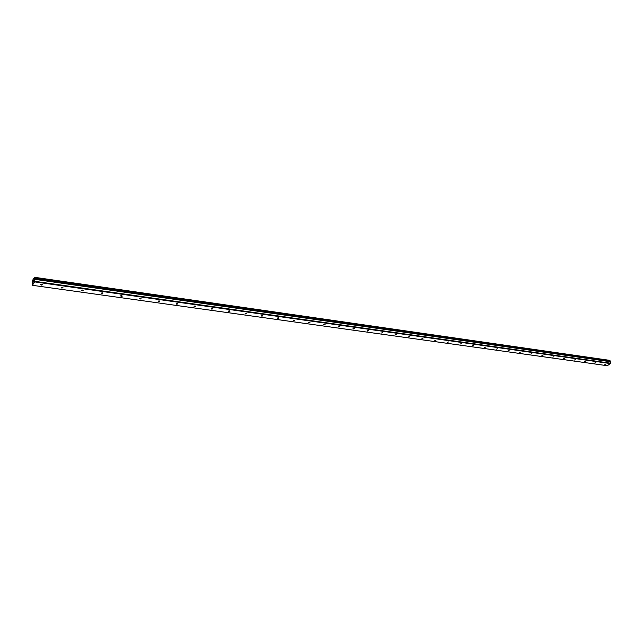 <?xml version="1.0" encoding="UTF-8"?>
<svg xmlns="http://www.w3.org/2000/svg" width="643" height="643" viewBox="0 0 643 643"><rect width="100%" height="100%" fill="white"/><g stroke="black" fill="none" stroke-linecap="round" stroke-linejoin="round"><path stroke-width="0.96" d="M610.344 361.679L34.296 279.279L34.473 277.286L32.222 280.895L32.407 285.307L607.33 365.714L610.85 363.239L610.344 361.679L34.601 279.118L34.561 281.867L32.407 285.307M34.368 278.66L609.845 361.318L610.111 360.9L609.805 360.361L34.473 277.286M604.846 364.42L605.907 364.018L604.846 364.42M594.783 362.998L595.844 362.604L594.783 362.998M584.559 361.567L585.62 361.165L584.559 361.567M574.167 360.104L575.236 359.71L574.167 360.104M563.598 358.617L564.675 358.223L563.598 358.617M552.859 357.106L553.936 356.712L552.859 357.106M541.945 355.571L543.022 355.177L541.945 355.571M530.845 354.012L531.922 353.618L530.845 354.012M519.552 352.42L520.637 352.034L519.552 352.42M508.074 350.813L509.16 350.419L508.074 350.813M496.396 349.165L497.481 348.779L496.396 349.165M484.517 347.493L485.602 347.107L484.517 347.493M472.42 345.797L473.513 345.412L472.42 345.797M460.123 344.069L461.216 343.683L460.123 344.069M447.6 342.309L448.693 341.923L447.6 342.309M434.845 340.517L435.946 340.139L434.845 340.517M421.864 338.692L422.973 338.314L421.864 338.692M408.651 336.828L409.752 336.458L408.651 336.828M395.188 334.939L396.297 334.569L395.188 334.939M381.476 333.01L382.585 332.648L381.476 333.01M367.499 331.049L367.193 330.719L368.31 330.357L368.616 330.687L367.499 331.049M353.264 329.039L352.951 328.702L354.373 328.686L353.264 329.039M338.748 327.006L338.427 326.652L339.544 326.298L339.866 326.652L338.748 327.006M323.959 324.924L323.622 324.562L324.739 324.209L325.077 324.57L323.959 324.924M308.873 322.802L308.527 322.424L309.998 322.456L308.873 322.802M293.497 320.64L293.136 320.246L294.615 320.302L293.497 320.64M277.808 318.43L277.438 318.028L278.564 317.69L278.933 318.1L277.808 318.43M261.797 316.179L261.42 315.761L262.545 315.432L262.931 315.85L261.797 316.179M245.473 313.888L245.079 313.446L246.205 313.125L246.599 313.559L245.473 313.888M228.804 311.542L228.394 311.091L229.527 310.77L229.929 311.228L228.804 311.542M211.788 309.154L211.37 308.68L212.503 308.367L212.921 308.841L211.788 309.154M194.419 306.711L193.985 306.221L195.118 305.915L195.552 306.398L194.419 306.711M176.672 304.211L176.222 303.713L177.364 303.408L177.814 303.914L176.672 304.211M158.556 301.663L158.09 301.141L159.223 300.852L159.689 301.374L158.556 301.663M140.037 299.059L139.555 298.521L140.696 298.231L141.179 298.778L140.037 299.059M121.117 296.399L120.611 295.844L121.76 295.563L122.258 296.118L121.117 296.399M101.771 293.682L101.256 293.104L102.398 292.83L102.92 293.409L101.771 293.682M81.999 290.901L81.46 290.306L82.601 290.033L83.14 290.636L81.999 290.901M61.768 288.056L61.214 287.437L62.363 287.18L62.918 287.799L61.768 288.056M41.08 285.146L40.501 284.511L41.65 284.254L42.237 284.897L41.08 285.146M33.372 281.811L33.163 281.28L33.195 282.164M33.629 280.581L33.589 281.12M33.701 281.296L33.484 281.698M34.465 279.03L610.127 361.599L34.481 279.014M34.577 277.985L610.119 360.876L34.569 278.017M34.561 281.867L610.729 363.625M34.682 281.296L610.85 363.239M34.618 279.158L610.376 361.712M34.561 277.382L609.99 360.442M34.449 278.532L609.966 361.237M34.473 278.451L609.998 361.189M42.237 284.897L42.221 284.479M62.918 287.799L62.901 287.389M83.14 290.636L83.124 290.234"/></g></svg>
